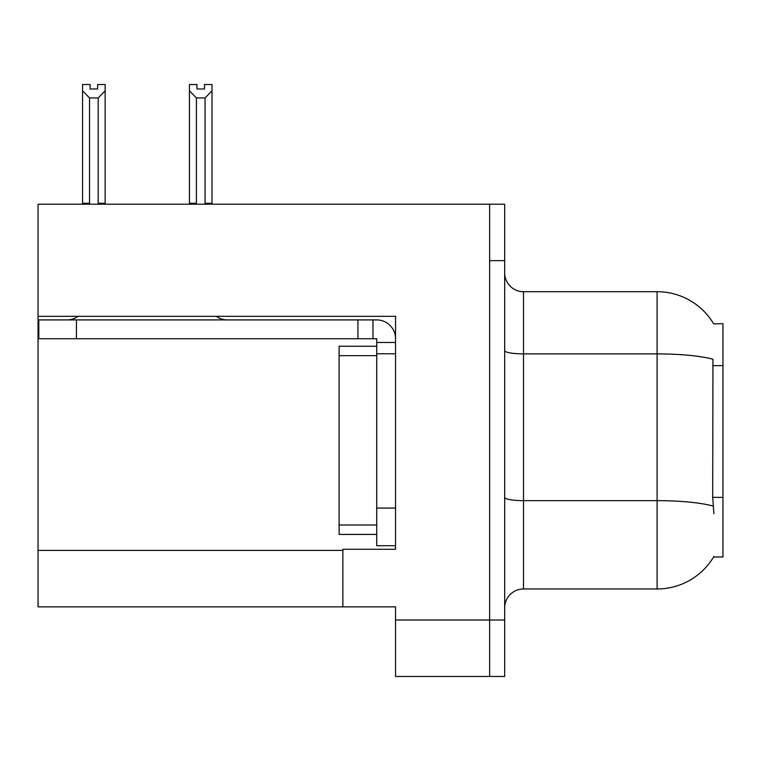 <?xml version="1.0" encoding="UTF-8"?>
<svg xmlns="http://www.w3.org/2000/svg" width="761" height="761" viewBox="0 0 761 761"><rect width="100%" height="100%" fill="white"/><g stroke="black" fill="none" stroke-linecap="round" stroke-linejoin="round"><path stroke-width="1.14" d="M38.05 316.338L395.549 316.338L395.549 508.072L376.733 508.072L376.733 545.704L395.549 545.704L395.549 508.072L395.549 549.28L342.869 549.28L342.869 606.859L38.05 606.859L38.05 204.195L489.637 204.195L489.637 676.472L395.549 676.472L395.549 620.025L489.637 620.025L489.637 676.472L504.686 676.472L504.686 620.025L489.637 620.025L489.637 260.642L504.686 260.642L504.686 620.025M342.869 606.859L395.549 606.859L395.549 620.025M713.713 323.91A65.855 65.855 0 0 0 657.095 291.691A65.855 65.855 0 0 1 713.713 323.91L722.95 323.672L722.95 556.995L713.571 556.995L713.904 556.434A65.855 65.855 0 0 1 657.095 588.976A65.855 65.855 0 0 0 713.571 556.995M504.686 607.801A18.816 18.816 0 0 1 523.501 588.976L657.095 588.976L657.095 291.691A65.855 65.855 0 0 1 713.571 323.672A65.855 65.855 0 0 0 657.095 291.691L523.501 291.691A18.816 18.816 0 0 1 504.686 272.876A18.816 18.816 0 0 0 523.501 291.691L523.501 588.976M713.904 513.713L712.696 497.371L712.962 359.268A65.855 11.434 180 0 0 657.095 353.884L523.501 353.884A18.816 3.263 -0 0 1 504.686 350.612M489.637 204.195L504.686 204.195L504.686 260.642M205.974 204.195L205.051 203.254L205.051 97.96L196.405 97.96L189.432 90.787L189.432 84.528L196.966 84.528L196.966 88.989L204.49 88.989L196.966 88.989M204.49 88.989L204.49 84.528L212.015 84.528L212.015 90.787L205.051 97.96M205.051 203.254L212.015 203.254L212.015 204.195L212.015 90.787M196.405 97.96L196.405 203.254L195.472 204.195M196.405 203.254L189.432 203.254L189.432 90.787L189.432 204.195M97.617 88.989L90.083 88.989L97.617 88.989L97.617 84.528L105.142 84.528L105.142 90.787L98.179 97.96L89.532 97.96L89.532 203.254L82.559 203.254L82.559 90.787L89.532 97.96M82.559 90.787L82.559 84.528L90.083 84.528L90.083 88.989M89.532 203.254L88.599 204.195M105.142 90.787L105.142 203.254L98.179 203.254L98.179 97.96M99.101 204.195L98.179 203.254M105.142 203.254L105.142 204.195M189.432 90.787L189.432 203.254M78.06 316.338A18.816 18.816 0 0 1 67.025 319.915M216.305 316.338A18.816 18.816 0 0 0 227.339 319.915M395.549 342.488L376.733 342.488L376.733 338.731L38.801 338.731L38.801 319.915L376.733 319.915A18.816 18.816 0 0 1 395.549 338.74M376.733 545.704L395.549 545.704M372.966 338.731L372.966 319.915M395.549 353.779L376.733 353.779L376.733 342.488M376.733 508.072L376.733 346.255L339.102 346.255L339.102 534.412L376.733 534.412M357.917 338.731L357.917 319.915M38.05 550.412L342.869 550.412M722.95 365.661L712.696 365.661M722.95 497.371L712.696 497.371M713.171 506.084A65.855 11.434 180 0 0 657.095 500.643L523.501 500.643A18.816 3.263 0 0 1 504.686 497.38M76.433 338.731L76.433 319.915M339.102 525.004L376.733 525.004M339.102 355.663L376.733 355.663"/></g></svg>
